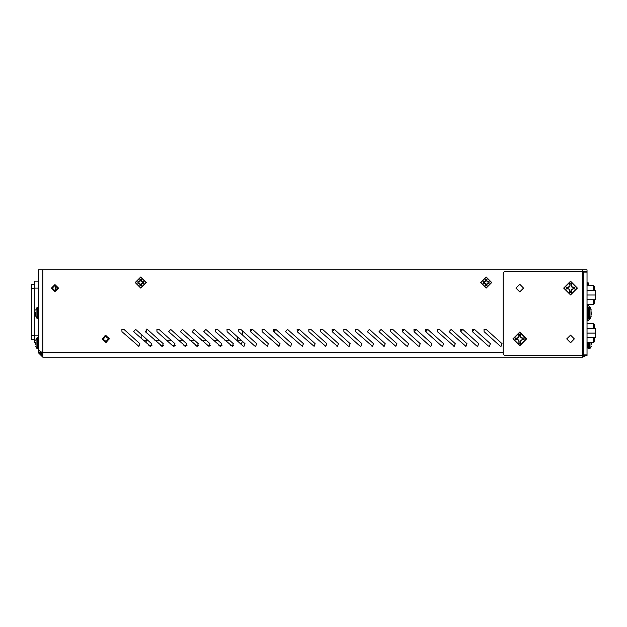 <?xml version="1.0" encoding="UTF-8"?>
<svg xmlns="http://www.w3.org/2000/svg" width="627" height="627" viewBox="0 0 627 627"><rect width="100%" height="100%" fill="white"/><g stroke="black" fill="none" stroke-linecap="round" stroke-linejoin="round"><path stroke-width="0.94" d="M591.308 310.012L590.038 307.716L590.038 318.273L591.308 315.977M591.308 312.991L591.308 313.837L591.308 312.991M587.475 312.105L587.773 308.163L587.773 317.826L587.381 312.991L587.138 314.856M587.381 312.991L587.773 315.836M587.773 310.968L587.773 315.616M591.308 312.152L591.7 311.838M591.308 343.22L591.308 344.058L591.308 343.22M590.038 342.569L590.038 348.494L591.308 346.198M587.773 342.569L587.773 348.048L587.381 343.22L587.138 345.077M587.491 342.569L587.773 346.057M591.308 344.058L591.7 344.27L591.308 344.058M54.392 285.52L55.544 285.52M38.459 288.114L34.352 288.114L34.352 342.812L35.637 342.812M34.352 288.114L34.352 281.115L38.459 281.115M34.352 284.47L31.35 284.47L31.35 339.466L34.352 339.466L31.35 339.466M35.637 340.234L36.907 337.937L36.907 348.494L35.637 346.198M35.637 343.22L35.253 342.162L35.637 343.22M35.245 344.294L35.637 344.058L35.253 344.364M35.637 310.012L36.907 307.716L36.907 318.273L35.637 315.977M35.637 312.991L35.308 312.121L35.637 312.991M35.637 313.837L35.637 315.851L35.308 314.613M582.695 355.407L582.695 357.186L42.832 357.186L42.832 352.813L38.459 350.274L38.459 269.814L42.832 269.814L42.832 352.813L503.254 352.813M582.695 271.593L582.695 269.814L587.068 269.814L587.068 355.407L583.259 355.407L583.259 354.137L587.068 354.137M587.068 272.863L583.259 272.863L583.259 271.593L582.491 271.593L582.491 355.407L583.259 355.407M587.946 285.551L587.946 284.752L587.068 284.752M590.658 317.356L590.736 318.022L587.946 320.812L587.946 318.289M587.946 307.692L587.946 305.067L587.068 305.067M587.068 304.471L593.534 304.471L593.534 299.682M593.534 290.34L593.534 285.551L587.068 285.551M587.068 342.569L593.534 342.569L593.534 337.781M593.534 328.43L593.534 323.65L587.068 323.65M590.038 307.716L589.458 307.426L589.458 318.555L590.038 318.273M587.773 308.163L588.51 307.426L588.51 318.555L587.773 317.826M589.458 342.569L589.458 348.777L590.038 348.494M588.51 342.569L588.51 348.777L587.773 348.048M37.487 337.655L37.487 348.777L38.459 348.777L38.443 337.655L36.907 337.937M37.487 307.426L37.487 318.555L38.459 318.555L38.443 307.426L36.907 307.716M241.207 340.273L237.633 340.273L237.633 337.044M237.633 341.151L237.633 340.273L236.661 340.273M146.201 342.985L146.201 340.273L147.737 340.273M143.191 340.273L146.201 340.273L146.201 338.878M141.6 281.586L141.349 280.692L140.182 280.692L139.923 279.658L139.931 281.586L137.901 281.672L137.901 283.357L139.837 283.349L139.923 285.371L141.608 285.371L141.6 283.443L142.588 283.098L142.588 281.931L141.694 281.68M520.865 337.687L521.241 337.53L520.865 337.687L520.41 335.727L519.109 335.727L518.827 334.583L518.654 337.687L517.408 338.251L515.441 337.969L515.441 339.834L517.408 339.544L518.545 339.999L519.109 341.245L518.827 343.22L520.692 343.22L520.865 340.108L522.934 339.544L522.934 338.251L520.974 337.796M591.645 314.613L591.7 314.049M571.659 286.892L572.036 286.727L571.659 286.892L571.205 284.932L569.904 284.932L569.622 283.78L569.904 285.755L569.347 287.001L568.211 287.456L566.236 287.166L566.236 289.031L568.211 288.749L569.449 289.313L569.622 292.417L571.487 292.417L571.659 289.313L573.729 288.749L573.729 287.456L571.769 287.001M487.014 281.586L486.771 280.692L485.596 280.692L485.337 279.658L485.251 281.68L483.323 281.672L483.323 283.357L485.345 283.443L485.337 285.371L487.022 285.371L487.014 283.443L488.01 283.098L488.01 281.931L487.116 281.68M140.761 277.236L135.487 282.511L140.761 287.793L146.044 282.511L140.761 277.236M519.759 332.388L513.254 338.901L519.759 345.406L526.265 338.901L519.759 332.388M587.068 314.456L587.225 315.013L587.444 313.876M587.538 312.991L587.585 311.282M570.554 281.594L564.049 288.099L570.554 294.612L577.059 288.099L570.554 281.594M587.068 344.678L587.225 345.234L587.444 344.105M54.972 284.595L58.476 288.099L54.972 291.61L51.461 288.099L54.972 284.595M54.972 285.457L57.613 288.099L54.972 290.748L52.323 288.099L54.972 285.457M105.767 335.343L109.317 338.901L105.767 342.452L102.209 338.901L105.767 335.343M54.972 284.548L58.523 288.099L54.972 291.657L51.414 288.099L54.972 284.548M121.967 331.652L121.857 329.496L124.005 329.387L121.857 329.496L121.967 331.652L138.841 346.363L137.822 345.971M172.872 345.971L157.016 331.652L156.907 329.496L159.054 329.387L174.909 343.706L173.891 346.363L172.872 345.971L173.891 346.363L175.325 345.352L172.182 345.352M215.429 331.652L215.32 329.496L217.475 329.387L233.33 343.706L232.311 346.363L215.429 331.652M242.97 345.971L227.115 331.652L227.005 329.496L229.153 329.387L245.016 343.706L243.989 346.363L242.97 345.971L243.989 346.363L245.016 343.706M254.656 345.971L238.801 331.652L238.691 329.496L240.839 329.387L256.694 343.706L255.675 346.363L254.656 345.971L255.675 346.363L256.694 343.706M250.479 331.652L250.369 329.496L252.524 329.387L268.38 343.706L267.361 346.363L250.479 331.652L252.524 329.387M262.164 331.652L262.055 329.496L264.21 329.387L262.055 329.496L262.164 331.652L279.039 346.363L278.02 345.971M308.899 331.652L308.79 329.496L310.937 329.387L308.79 329.496L308.899 331.652L325.774 346.363L324.755 345.971M320.577 331.652L320.468 329.496L322.623 329.387L320.468 329.496L320.577 331.652L337.459 346.363L336.433 345.971M348.118 345.971L332.263 331.652L332.153 329.496L334.309 329.387L350.164 343.706L349.137 346.363L348.118 345.971L349.137 346.363L350.164 343.706M359.804 345.971L343.949 331.652L343.839 329.496L345.986 329.387L361.842 343.706L360.823 346.363L359.804 345.971L360.823 346.363L361.842 343.706M355.627 331.652L355.517 329.496L357.672 329.387L355.517 329.496L355.627 331.652L372.509 346.363L371.482 345.971M406.531 345.971L390.676 331.652L390.566 329.496L392.721 329.387L408.577 343.706L407.558 346.363L406.531 345.971L407.558 346.363L408.577 343.706M418.217 345.971L402.362 331.652L402.252 329.496L404.407 329.387L420.262 343.706L419.244 346.363L418.217 345.971L419.244 346.363L420.262 343.706M429.903 345.971L414.047 331.652L413.938 329.496L416.085 329.387L431.948 343.706L430.921 346.363L429.903 345.971L430.921 346.363L431.948 343.706M441.588 345.971L425.733 331.652L425.623 329.496L427.771 329.387L443.626 343.706L442.607 346.363L441.588 345.971L442.607 346.363L443.626 343.706M437.411 331.652L437.301 329.496L439.456 329.387L437.301 329.496L437.411 331.652L454.293 346.363L453.266 345.971M500.001 345.971L484.146 331.652L484.036 329.496L486.191 329.387L502.047 343.706L501.02 346.363L500.001 345.971L501.02 346.363L502.047 343.706M275.888 329.387L273.74 329.496L273.85 331.652L275.888 329.387L291.743 343.706L290.724 346.363L289.705 345.971L290.724 346.363L291.743 343.706M299.259 329.387L297.104 329.496L297.214 331.652L299.259 329.387L315.115 343.706L314.088 346.363L297.214 331.652M462.82 329.387L460.673 329.496L460.782 331.652L462.82 329.387L478.675 343.706L477.656 346.363L476.638 345.971L477.656 346.363L478.675 343.706M474.506 329.387L472.35 329.496L472.46 331.652L474.506 329.387L490.361 343.706L489.342 346.363L488.315 345.971L489.342 346.363L490.361 343.706M105.211 335.437L109.223 338.345L106.324 342.358L102.303 339.458L105.211 335.437M105.344 336.284L108.377 338.478L106.182 341.511L103.149 339.317L105.344 336.284M523.569 288.099L519.759 291.908L515.95 288.099L519.759 284.29L523.569 288.099M574.363 338.901L570.554 342.71L566.745 338.901L570.554 335.092L574.363 338.901M486.184 277.236L480.901 282.511L486.184 287.793L491.458 282.511L486.184 277.236M41.163 352.186L41.711 352.398L41.711 355.36M594.537 299.682L594.537 303.468L593.534 304.471L594.537 303.374M594.537 286.657L593.534 285.551M594.537 337.781L594.537 341.566L593.534 342.569L594.537 341.472M594.537 324.747L593.534 323.65M588.424 284.791L587.068 284.462L587.922 284.462L587.922 283.388L587.068 283.247M588.424 284.462L588.424 282.965L587.068 282.738M588.424 305.106L588.424 304.471M587.068 304.816L588.424 304.863M587.922 283.467L587.068 283.467M594.537 290.34L594.537 286.555M594.537 328.43L594.537 324.653M587.068 290.34L595.65 290.34L595.65 295.011L587.068 295.011M595.65 295.011L595.65 299.682L587.068 299.682M141.349 280.951L141.608 279.658L139.923 279.658M138.935 281.931L138.935 283.098L137.901 283.357M135.205 282.511L140.761 288.075L146.326 282.511L140.761 276.954L135.205 282.511M141.82 281.358L141.647 280.959M142.258 281.915L141.914 281.46M142.329 283.098L143.622 283.357L143.622 281.672L142.384 281.641M141.914 283.569L142.313 283.396M141.365 284.007L141.82 283.663M140.182 284.078L139.923 285.371M139.711 283.663L139.876 284.062M139.272 283.114L139.609 283.569M139.202 281.931L137.901 281.672M139.609 281.46L139.21 281.625M140.166 281.021L139.711 281.358M140.182 284.337L141.349 284.337L141.608 285.371M141.349 280.692L141.608 279.658M142.588 281.931L143.622 281.672M142.588 283.098L143.622 283.357M520.41 336.55L520.692 334.583L518.827 334.583M516.585 338.251L516.585 339.544L515.441 339.834M512.902 338.901L519.759 345.759L526.617 338.901L519.759 332.044L512.902 338.901L519.759 345.759L526.617 338.901M521.131 337.42L520.763 336.558M522.032 338.235L521.241 337.53M522.111 339.544L524.078 339.834L524.078 337.969L522.173 337.914M521.241 340.273L522.095 339.905M520.426 341.166L521.131 340.383M519.109 341.245L518.827 343.22M518.388 340.383L518.756 341.237M517.487 339.56L518.278 340.273M517.408 338.251L515.441 337.969M518.278 337.53L517.424 337.89M519.093 336.628L518.388 337.42M519.109 342.068L520.41 342.068L520.692 343.22M516.585 339.544L517.408 339.544M520.41 342.068L520.41 341.245M519.109 335.727L519.109 336.55M520.41 335.727L520.692 334.583M522.934 338.251L524.078 337.969M522.934 339.544L524.078 339.834M587.068 328.43L595.65 328.43L595.65 333.109L587.068 333.109M595.65 333.109L595.65 337.781L587.068 337.781M591.7 314.143L591.653 314.542M571.205 285.755L571.487 283.78L569.622 283.78M567.388 287.456L567.388 288.749L566.236 289.031M563.697 288.099L570.554 294.956L577.412 288.099L570.554 281.241L563.697 288.099M571.926 286.617L571.558 285.763M572.827 287.44L572.036 286.727M572.906 288.749L574.873 289.031L574.873 287.166L572.968 287.111M572.036 289.47L572.898 289.11M571.221 290.372L571.926 289.58M569.904 290.45L569.622 292.417M569.183 289.58L569.551 290.442M568.281 288.765L569.073 289.47M568.211 287.456L566.236 287.166M569.073 286.727L568.219 287.095M569.888 285.834L569.183 286.617M569.904 291.273L571.205 291.273L571.487 292.417M567.388 288.749L568.211 288.749M571.205 291.273L571.205 290.45M569.904 284.932L569.904 285.755M571.205 284.932L571.487 283.78M573.729 287.456L574.873 287.166M573.729 288.749L574.873 289.031M587.334 342.569L587.381 343.22M587.538 343.22L587.609 342.569M587.217 310.89L587.272 311.525M37.487 348.777L36.907 348.494M37.487 318.555L36.907 318.273M464.952 345.971L465.971 346.363L449.097 331.652L451.142 329.387L466.997 343.706L465.971 346.363L466.997 343.706M383.168 345.971L384.186 346.363L367.312 331.652L369.358 329.387L385.213 343.706L384.186 346.363L385.213 343.706M219.599 345.971L220.626 346.363L203.744 331.652L205.789 329.387L221.644 343.706L220.626 346.363L222.06 345.352L218.917 345.352M196.235 345.971L197.254 346.363L180.38 331.652L182.426 329.387L198.281 343.706L197.254 346.363L198.696 345.352L195.553 345.352M184.55 345.971L185.576 346.363L168.694 331.652L170.74 329.387L186.595 343.706L185.576 346.363L187.011 345.352L183.868 345.352M161.186 345.971L162.205 346.363L145.331 331.652L147.376 329.387L163.232 343.706L162.205 346.363L163.647 345.352L160.504 345.352M149.5 345.971L150.527 346.363L133.645 331.652L135.691 329.387L151.546 343.706L150.527 346.363L151.961 345.352L148.818 345.352M395.872 346.363L378.998 331.652L381.036 329.387L396.891 343.706L395.872 346.363L396.891 343.706M302.41 346.363L285.528 331.652L287.574 329.387L303.429 343.706L302.41 346.363L303.429 343.706M208.94 346.363L192.066 331.652L194.104 329.387L209.959 343.706L208.94 346.363L210.374 345.352L207.231 345.352M124.005 329.387L139.86 343.706L138.841 346.363L139.86 343.706M582.695 269.814L42.832 269.814M264.21 329.387L280.065 343.706L279.039 346.363L280.065 343.706M289.705 345.971L273.85 331.652M310.937 329.387L326.792 343.706L325.774 346.363L326.792 343.706M322.623 329.387L338.478 343.706L337.459 346.363L338.478 343.706M357.672 329.387L373.527 343.706L372.509 346.363L373.527 343.706M439.456 329.387L455.312 343.706L454.293 346.363L455.312 343.706M476.638 345.971L460.782 331.652M488.315 345.971L472.46 331.652M135.691 329.387L133.645 331.652M232.311 346.363L233.746 345.352L230.603 345.352M267.361 346.363L268.38 343.706M314.088 346.363L315.115 343.706M334.309 329.387L332.263 331.652M404.407 329.387L402.362 331.652M416.085 329.387L414.047 331.652M427.771 329.387L425.733 331.652M451.142 329.387L449.097 331.652M42.832 355.36L40.285 352.813L38.459 352.813L42.832 357.186M40.285 352.813L40.285 351.81M38.459 352.813L38.459 343.22M582.695 357.186L586.214 355.407M106.512 341.433L108.306 338.149M105.015 336.362L103.228 339.646M242.712 331.08L242.712 335.186M141.122 338.4L141.122 334.293M240.933 344.129L242.563 341.496L240.933 344.129M583.259 272.863L583.259 354.137M582.491 355.407L504.523 355.407L503.254 354.137L503.254 272.863L504.523 271.593L582.491 271.593M583.259 271.593L587.068 271.593M486.771 280.951L487.022 279.658L485.337 279.658M484.357 281.931L484.357 283.098L483.323 283.357M480.619 282.511L486.184 288.075L491.748 282.511L486.184 276.954L480.619 282.511M487.242 281.358L487.069 280.959M487.681 281.915L487.336 281.46M487.743 283.098L489.044 283.357L489.044 281.672L487.798 281.641M487.336 283.569L487.735 283.396M486.779 284.007L487.242 283.663M485.596 284.078L485.337 285.371M485.126 283.663L485.298 284.062M484.687 283.114L485.032 283.569M484.624 281.931L483.323 281.672M485.032 281.46L484.632 281.625M485.58 281.021L485.126 281.358M485.596 284.337L486.771 284.337L487.022 285.371M486.771 280.692L487.022 279.658M488.01 281.931L489.044 281.672M488.01 283.098L489.044 283.357M34.352 335.813L38.459 335.813M55.576 285.528L55.576 290.677M34.352 335.469L31.35 335.469M34.352 288.467L31.35 288.467M146.201 329.003L146.201 332.435M154.877 340.273L159.423 340.273M166.563 340.273L171.108 340.273M178.24 340.273L182.794 340.273M189.926 340.273L194.472 340.273M201.612 340.273L206.158 340.273M213.29 340.273L217.843 340.273M224.975 340.273L229.521 340.273M589.905 285.551L587.946 284.752M587.946 320.812L587.068 320.812M590.642 308.602L590.736 307.865L587.946 305.067M587.773 310.655L587.342 310.655M587.562 315.224L587.068 315.224M589.458 318.555L588.51 318.555M587.24 310.169L587.726 311M587.186 314.981L587.671 315.82M589.458 307.426L588.51 307.426M589.458 348.777L588.51 348.777M587.186 345.211L587.671 346.041"/></g></svg>
